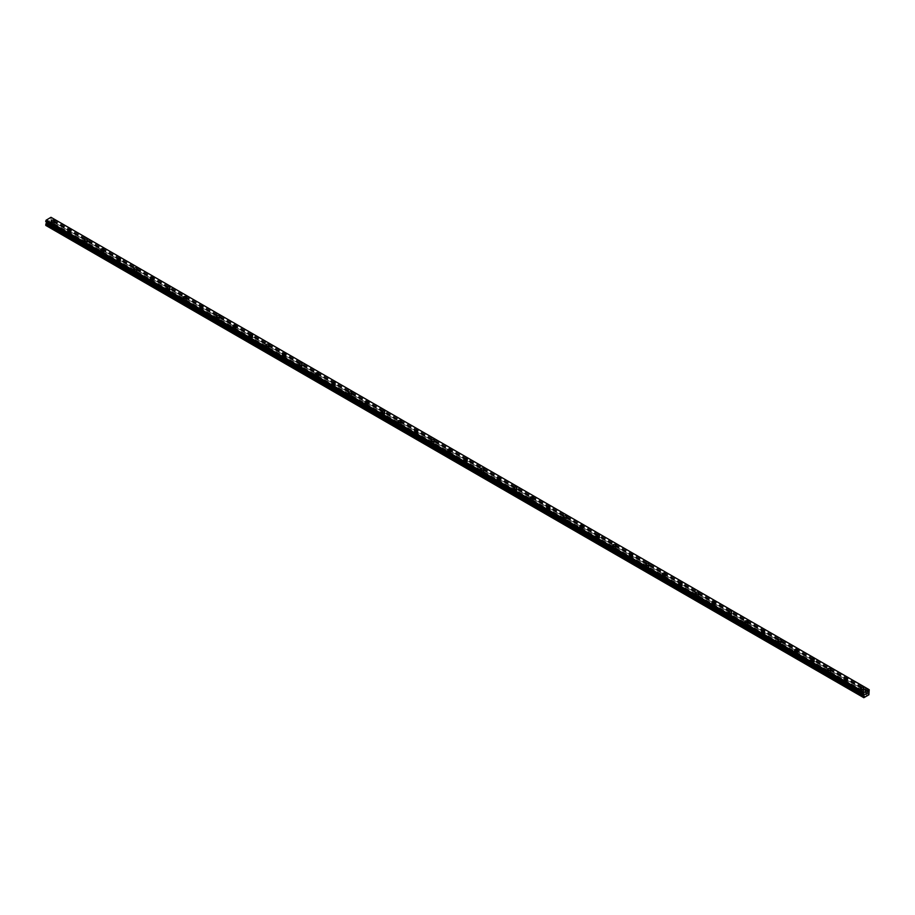 <?xml version="1.0" encoding="UTF-8"?>
<svg xmlns="http://www.w3.org/2000/svg" width="915" height="915" viewBox="0 0 915 915"><rect width="100%" height="100%" fill="white"/><g stroke="black" fill="none" stroke-linecap="round" stroke-linejoin="round"><path stroke-width="0.69" stroke-dasharray="4.58 3.43" d="M52.052 226.828A1.018 0.595 0 0 0 53.493 225.994A1.018 0.595 0 0 0 52.052 226.828M52.052 223.603A1.018 0.595 0 0 0 53.493 222.768A1.018 0.595 0 0 0 52.052 223.603M54.374 221.041L54.374 221.041A1.601 0.926 180 0 1 53.39 221.899A1.601 0.926 180 0 1 51.64 221.693A1.601 0.926 180 0 1 51.16 221.041L51.16 221.041M68.568 236.356A1.018 0.595 0 0 0 70.009 235.521A1.018 0.595 0 0 0 68.568 236.356M68.568 233.142A1.018 0.595 0 0 0 70.009 232.307A1.018 0.595 0 0 0 68.568 233.142M70.901 230.58L70.901 230.58A1.601 0.926 180 0 1 69.906 231.438A1.601 0.926 180 0 1 68.156 231.232A1.601 0.926 180 0 1 67.687 230.58L67.687 230.58M85.084 245.895A1.018 0.595 0 0 0 86.536 245.06A1.018 0.595 0 0 0 85.084 245.895M85.084 242.681A1.018 0.595 0 0 0 86.536 241.846A1.018 0.595 0 0 0 85.084 242.681M87.417 240.119L87.417 240.119A1.601 0.926 180 0 1 86.422 240.977A1.601 0.926 180 0 1 84.672 240.771A1.601 0.926 180 0 1 84.203 240.119L84.203 240.119M101.611 255.434A1.018 0.595 0 0 0 103.052 254.599A1.018 0.595 0 0 0 101.611 255.434M101.611 252.22A1.018 0.595 0 0 0 103.052 251.385A1.018 0.595 0 0 0 101.611 252.22M103.933 249.658L103.933 249.658A1.601 0.926 180 0 1 102.949 250.516A1.601 0.926 180 0 1 101.199 250.31A1.601 0.926 180 0 1 100.719 249.658L100.719 249.658M118.127 264.973A1.018 0.595 0 0 0 119.568 264.138A1.018 0.595 0 0 0 118.127 264.973M118.127 261.759A1.018 0.595 0 0 0 119.568 260.924A1.018 0.595 0 0 0 118.127 261.759M120.46 259.197L120.46 259.185A1.601 0.926 180 0 1 119.465 260.054A1.601 0.926 180 0 1 117.715 259.849A1.601 0.926 180 0 1 117.246 259.197L117.246 259.185M134.642 274.511A1.018 0.595 0 0 0 136.095 273.677A1.018 0.595 0 0 0 134.642 274.511M134.642 271.286A1.018 0.595 0 0 0 136.095 270.451A1.018 0.595 0 0 0 134.642 271.286M136.976 268.736L136.976 268.724A1.601 0.926 180 0 1 135.98 269.582A1.601 0.926 180 0 1 134.231 269.387A1.601 0.926 180 0 1 133.762 268.736L133.762 268.724M151.169 284.05A1.018 0.595 0 0 0 152.611 283.215A1.018 0.595 0 0 0 151.169 284.05M151.169 280.825A1.018 0.595 0 0 0 152.611 279.99A1.018 0.595 0 0 0 151.169 280.825M153.491 278.263L153.491 278.263A1.601 0.926 180 0 1 152.508 279.121A1.601 0.926 180 0 1 150.758 278.926A1.601 0.926 180 0 1 150.277 278.263L150.277 278.263M167.685 293.589A1.018 0.595 0 0 0 169.126 292.754A1.018 0.595 0 0 0 167.685 293.589M167.685 290.364A1.018 0.595 0 0 0 169.126 289.529A1.018 0.595 0 0 0 167.685 290.364M170.018 287.802L170.018 287.802A1.601 0.926 180 0 1 169.023 288.66A1.601 0.926 180 0 1 167.273 288.465A1.601 0.926 180 0 1 166.805 287.802L166.805 287.802M184.201 303.128A1.018 0.595 0 0 0 185.654 302.293A1.018 0.595 0 0 0 184.201 303.128M184.201 299.903A1.018 0.595 0 0 0 185.654 299.068A1.018 0.595 0 0 0 184.201 299.903M186.534 297.341L186.534 297.341A1.601 0.926 180 0 1 185.539 298.199A1.601 0.926 180 0 1 183.789 298.004A1.601 0.926 180 0 1 183.32 297.341L183.32 297.341M200.728 312.656A1.018 0.595 0 0 0 202.169 311.821A1.018 0.595 0 0 0 200.728 312.656M200.728 309.442A1.018 0.595 0 0 0 202.169 308.607A1.018 0.595 0 0 0 200.728 309.442M203.05 306.88L203.05 306.88A1.601 0.926 180 0 1 202.066 307.737A1.601 0.926 180 0 1 200.316 307.531A1.601 0.926 180 0 1 199.836 306.88L199.836 306.88M217.244 322.194A1.018 0.595 0 0 0 218.685 321.359A1.018 0.595 0 0 0 217.244 322.194M217.244 318.98A1.018 0.595 0 0 0 218.685 318.146A1.018 0.595 0 0 0 217.244 318.98M219.577 316.418L219.577 316.418A1.601 0.926 180 0 1 218.582 317.276A1.601 0.926 180 0 1 216.832 317.07A1.601 0.926 180 0 1 216.363 316.418L216.363 316.418M233.76 331.733A1.018 0.595 0 0 0 235.212 330.898A1.018 0.595 0 0 0 233.76 331.733M233.76 328.519A1.018 0.595 0 0 0 235.212 327.684A1.018 0.595 0 0 0 233.76 328.519M236.093 325.957L236.093 325.957A1.601 0.926 180 0 1 235.098 326.815A1.601 0.926 180 0 1 233.348 326.609A1.601 0.926 180 0 1 232.879 325.957L232.879 325.957M250.287 341.272A1.018 0.595 0 0 0 251.728 340.437A1.018 0.595 0 0 0 250.287 341.272M250.287 338.058A1.018 0.595 0 0 0 251.728 337.223A1.018 0.595 0 0 0 250.287 338.058M252.609 335.485L252.609 335.496A1.601 0.926 180 0 1 251.625 336.354A1.601 0.926 180 0 1 249.875 336.148A1.601 0.926 180 0 1 249.395 335.496L249.395 335.485M266.803 350.811A1.018 0.595 0 0 0 268.244 349.976A1.018 0.595 0 0 0 266.803 350.811M266.803 347.586A1.018 0.595 0 0 0 268.244 346.762A1.018 0.595 0 0 0 266.803 347.586M269.136 345.035L269.136 345.024A1.601 0.926 180 0 1 268.141 345.881A1.601 0.926 180 0 1 266.391 345.687A1.601 0.926 180 0 1 265.922 345.035L265.922 345.024M283.318 360.35A1.018 0.595 0 0 0 284.771 359.515A1.018 0.595 0 0 0 283.318 360.35M283.318 357.125A1.018 0.595 0 0 0 284.771 356.29A1.018 0.595 0 0 0 283.318 357.125M285.652 354.562L285.652 354.562A1.601 0.926 180 0 1 284.656 355.42A1.601 0.926 180 0 1 282.907 355.226A1.601 0.926 180 0 1 282.438 354.562L282.438 354.562M299.846 369.889A1.018 0.595 0 0 0 301.287 369.054A1.018 0.595 0 0 0 299.846 369.889M299.846 366.663A1.018 0.595 0 0 0 301.287 365.828A1.018 0.595 0 0 0 299.846 366.663M302.167 364.101L302.167 364.101A1.601 0.926 180 0 1 301.184 364.959A1.601 0.926 180 0 1 299.434 364.765A1.601 0.926 180 0 1 298.953 364.101L298.953 364.101M316.361 379.428A1.018 0.595 0 0 0 317.802 378.593A1.018 0.595 0 0 0 316.361 379.428M316.361 376.202A1.018 0.595 0 0 0 317.802 375.367A1.018 0.595 0 0 0 316.361 376.202M318.695 373.64L318.695 373.64A1.601 0.926 180 0 1 317.699 374.498A1.601 0.926 180 0 1 315.95 374.304A1.601 0.926 180 0 1 315.481 373.64L315.481 373.64M332.877 388.955A1.018 0.595 0 0 0 334.33 388.132A1.018 0.595 0 0 0 332.877 388.955M332.877 385.741A1.018 0.595 0 0 0 334.33 384.906A1.018 0.595 0 0 0 332.877 385.741M335.21 383.179L335.21 383.179A1.601 0.926 180 0 1 334.215 384.037A1.601 0.926 180 0 1 332.465 383.831A1.601 0.926 180 0 1 331.996 383.179L331.996 383.179M349.404 398.494A1.018 0.595 0 0 0 350.845 397.659A1.018 0.595 0 0 0 349.404 398.494M349.404 395.28A1.018 0.595 0 0 0 350.845 394.445A1.018 0.595 0 0 0 349.404 395.28M351.726 392.718L351.726 392.718A1.601 0.926 180 0 1 350.742 393.576A1.601 0.926 180 0 1 348.992 393.37A1.601 0.926 180 0 1 348.512 392.718L348.512 392.718M365.92 408.033A1.018 0.595 0 0 0 367.361 407.198A1.018 0.595 0 0 0 365.92 408.033M365.92 404.819A1.018 0.595 0 0 0 367.361 403.984A1.018 0.595 0 0 0 365.92 404.819M368.253 402.257L368.253 402.257A1.601 0.926 180 0 1 367.258 403.115A1.601 0.926 180 0 1 365.508 402.909A1.601 0.926 180 0 1 365.039 402.257L365.039 402.257M382.436 417.572A1.018 0.595 0 0 0 383.888 416.737A1.018 0.595 0 0 0 382.436 417.572M382.436 414.358A1.018 0.595 0 0 0 383.888 413.523A1.018 0.595 0 0 0 382.436 414.358M384.769 411.796L384.769 411.796A1.601 0.926 180 0 1 383.774 412.654A1.601 0.926 180 0 1 382.024 412.448A1.601 0.926 180 0 1 381.555 411.796L381.555 411.796M398.963 427.111A1.018 0.595 0 0 0 400.404 426.276A1.018 0.595 0 0 0 398.963 427.111M398.963 423.897A1.018 0.595 0 0 0 400.404 423.062A1.018 0.595 0 0 0 398.963 423.897M401.285 421.323L401.285 421.335A1.601 0.926 180 0 1 400.301 422.192A1.601 0.926 180 0 1 398.551 421.987A1.601 0.926 180 0 1 398.071 421.335L398.071 421.323M415.479 436.649A1.018 0.595 0 0 0 416.92 435.815A1.018 0.595 0 0 0 415.479 436.649M415.479 433.424A1.018 0.595 0 0 0 416.92 432.589A1.018 0.595 0 0 0 415.479 433.424M417.812 430.862L417.812 430.862A1.601 0.926 180 0 1 416.817 431.72A1.601 0.926 180 0 1 415.067 431.525A1.601 0.926 180 0 1 414.598 430.862L414.598 430.862M431.994 446.188A1.018 0.595 0 0 0 433.447 445.353A1.018 0.595 0 0 0 431.994 446.188M431.994 442.963A1.018 0.595 0 0 0 433.447 442.128A1.018 0.595 0 0 0 431.994 442.963M434.328 440.401L434.328 440.401A1.601 0.926 180 0 1 433.333 441.259A1.601 0.926 180 0 1 431.583 441.064A1.601 0.926 180 0 1 431.114 440.401L431.114 440.401M448.522 455.727A1.018 0.595 0 0 0 449.963 454.892A1.018 0.595 0 0 0 448.522 455.727M448.522 452.502A1.018 0.595 0 0 0 449.963 451.667A1.018 0.595 0 0 0 448.522 452.502M450.843 449.94L450.843 449.94A1.601 0.926 180 0 1 449.86 450.798A1.601 0.926 180 0 1 448.11 450.603A1.601 0.926 180 0 1 447.629 449.94L447.629 449.94M465.037 465.266A1.018 0.595 0 0 0 466.478 464.431A1.018 0.595 0 0 0 465.037 465.266M465.037 462.041A1.018 0.595 0 0 0 466.478 461.206A1.018 0.595 0 0 0 465.037 462.041M467.371 459.479L467.371 459.479A1.601 0.926 180 0 1 466.375 460.337A1.601 0.926 180 0 1 464.626 460.131A1.601 0.926 180 0 1 464.157 459.479L464.157 459.479M481.553 474.794A1.018 0.595 0 0 0 483.006 473.959A1.018 0.595 0 0 0 481.553 474.794M481.553 471.58A1.018 0.595 0 0 0 483.006 470.745A1.018 0.595 0 0 0 481.553 471.58M483.886 469.018L483.886 469.018A1.601 0.926 180 0 1 482.891 469.875A1.601 0.926 180 0 1 481.141 469.67A1.601 0.926 180 0 1 480.672 469.018L480.672 469.018M498.08 484.332A1.018 0.595 0 0 0 499.521 483.497A1.018 0.595 0 0 0 498.08 484.332M498.08 481.118A1.018 0.595 0 0 0 499.521 480.284A1.018 0.595 0 0 0 498.08 481.118M500.402 478.556L500.402 478.556A1.601 0.926 180 0 1 499.418 479.414A1.601 0.926 180 0 1 497.669 479.208A1.601 0.926 180 0 1 497.188 478.556L497.188 478.556M514.596 493.871A1.018 0.595 0 0 0 516.037 493.036A1.018 0.595 0 0 0 514.596 493.871M514.596 490.657A1.018 0.595 0 0 0 516.037 489.822A1.018 0.595 0 0 0 514.596 490.657M516.929 488.095L516.929 488.095A1.601 0.926 180 0 1 515.934 488.953A1.601 0.926 180 0 1 514.184 488.747A1.601 0.926 180 0 1 513.715 488.095L513.715 488.095M531.112 503.41A1.018 0.595 0 0 0 532.564 502.575A1.018 0.595 0 0 0 531.112 503.41M531.112 500.196A1.018 0.595 0 0 0 532.564 499.361A1.018 0.595 0 0 0 531.112 500.196M533.445 497.634L533.445 497.623A1.601 0.926 180 0 1 532.45 498.492A1.601 0.926 180 0 1 530.7 498.286A1.601 0.926 180 0 1 530.231 497.634L530.231 497.623M547.639 512.949A1.018 0.595 0 0 0 549.08 512.114A1.018 0.595 0 0 0 547.639 512.949M547.639 509.724A1.018 0.595 0 0 0 549.08 508.889A1.018 0.595 0 0 0 547.639 509.724M549.961 507.162L549.961 507.173A1.601 0.926 180 0 1 548.977 508.019A1.601 0.926 180 0 1 547.227 507.825A1.601 0.926 180 0 1 546.747 507.173L546.747 507.162M564.155 522.488A1.018 0.595 0 0 0 565.596 521.653A1.018 0.595 0 0 0 564.155 522.488M564.155 519.263A1.018 0.595 0 0 0 565.596 518.428A1.018 0.595 0 0 0 564.155 519.263M566.488 516.701L566.488 516.701A1.601 0.926 180 0 1 565.493 517.558A1.601 0.926 180 0 1 563.743 517.364A1.601 0.926 180 0 1 563.274 516.701L563.274 516.701M580.67 532.027A1.018 0.595 0 0 0 582.123 531.192A1.018 0.595 0 0 0 580.67 532.027M580.67 528.801A1.018 0.595 0 0 0 582.123 527.966A1.018 0.595 0 0 0 580.67 528.801M583.004 526.239L583.004 526.239A1.601 0.926 180 0 1 582.009 527.097A1.601 0.926 180 0 1 580.259 526.903A1.601 0.926 180 0 1 579.79 526.239L579.79 526.239M597.198 541.566A1.018 0.595 0 0 0 598.639 540.731A1.018 0.595 0 0 0 597.198 541.566M597.198 538.34A1.018 0.595 0 0 0 598.639 537.505A1.018 0.595 0 0 0 597.198 538.34M599.519 535.778L599.519 535.778A1.601 0.926 180 0 1 598.536 536.636A1.601 0.926 180 0 1 596.786 536.43A1.601 0.926 180 0 1 596.306 535.778L596.306 535.778M613.713 551.093A1.018 0.595 0 0 0 615.155 550.258A1.018 0.595 0 0 0 613.713 551.093M613.713 547.879A1.018 0.595 0 0 0 615.155 547.044A1.018 0.595 0 0 0 613.713 547.879M616.047 545.317L616.047 545.317A1.601 0.926 180 0 1 615.052 546.175A1.601 0.926 180 0 1 613.302 545.969A1.601 0.926 180 0 1 612.833 545.317L612.833 545.317M630.229 560.632A1.018 0.595 0 0 0 631.682 559.797A1.018 0.595 0 0 0 630.229 560.632M630.229 557.418A1.018 0.595 0 0 0 631.682 556.583A1.018 0.595 0 0 0 630.229 557.418M632.562 554.856L632.562 554.856A1.601 0.926 180 0 1 631.567 555.714A1.601 0.926 180 0 1 629.817 555.508A1.601 0.926 180 0 1 629.348 554.856L629.348 554.856M646.756 570.171A1.018 0.595 0 0 0 648.197 569.336A1.018 0.595 0 0 0 646.756 570.171M646.756 566.957A1.018 0.595 0 0 0 648.197 566.122A1.018 0.595 0 0 0 646.756 566.957M649.078 564.395L649.078 564.395A1.601 0.926 180 0 1 648.095 565.253A1.601 0.926 180 0 1 646.345 565.047A1.601 0.926 180 0 1 645.864 564.395L645.864 564.395M663.272 579.71A1.018 0.595 0 0 0 664.713 578.875A1.018 0.595 0 0 0 663.272 579.71M663.272 576.496A1.018 0.595 0 0 0 664.713 575.661A1.018 0.595 0 0 0 663.272 576.496M665.605 573.934L665.605 573.922A1.601 0.926 180 0 1 664.61 574.792A1.601 0.926 180 0 1 662.86 574.586A1.601 0.926 180 0 1 662.391 573.934L662.391 573.922M679.788 589.249A1.018 0.595 0 0 0 681.24 588.414A1.018 0.595 0 0 0 679.788 589.249M679.788 586.023A1.018 0.595 0 0 0 681.24 585.188A1.018 0.595 0 0 0 679.788 586.023M682.121 583.473L682.121 583.461A1.601 0.926 180 0 1 681.126 584.319A1.601 0.926 180 0 1 679.376 584.125A1.601 0.926 180 0 1 678.907 583.473L678.907 583.461M696.315 598.787A1.018 0.595 0 0 0 697.756 597.952A1.018 0.595 0 0 0 696.315 598.787M696.315 595.562A1.018 0.595 0 0 0 697.756 594.727A1.018 0.595 0 0 0 696.315 595.562M698.637 593L698.637 593A1.601 0.926 180 0 1 697.653 593.858A1.601 0.926 180 0 1 695.903 593.663A1.601 0.926 180 0 1 695.423 593L695.423 593M712.831 608.326A1.018 0.595 0 0 0 714.272 607.491A1.018 0.595 0 0 0 712.831 608.326M712.831 605.101A1.018 0.595 0 0 0 714.272 604.266A1.018 0.595 0 0 0 712.831 605.101M715.164 602.539L715.164 602.539A1.601 0.926 180 0 1 714.169 603.397A1.601 0.926 180 0 1 712.419 603.202A1.601 0.926 180 0 1 711.95 602.539L711.95 602.539M729.346 617.865A1.018 0.595 0 0 0 730.799 617.03A1.018 0.595 0 0 0 729.346 617.865M729.346 614.64A1.018 0.595 0 0 0 730.799 613.805A1.018 0.595 0 0 0 729.346 614.64M731.68 612.078L731.68 612.078A1.601 0.926 180 0 1 730.685 612.936A1.601 0.926 180 0 1 728.935 612.73A1.601 0.926 180 0 1 728.466 612.078L728.466 612.078M745.874 627.393A1.018 0.595 0 0 0 747.315 626.558A1.018 0.595 0 0 0 745.874 627.393M745.874 624.179A1.018 0.595 0 0 0 747.315 623.344A1.018 0.595 0 0 0 745.874 624.179M748.196 621.617L748.196 621.617A1.601 0.926 180 0 1 747.212 622.475A1.601 0.926 180 0 1 745.462 622.269A1.601 0.926 180 0 1 744.982 621.617L744.982 621.617M762.389 636.932A1.018 0.595 0 0 0 763.831 636.097A1.018 0.595 0 0 0 762.389 636.932M762.389 633.718A1.018 0.595 0 0 0 763.831 632.883A1.018 0.595 0 0 0 762.389 633.718M764.723 631.156L764.723 631.156A1.601 0.926 180 0 1 763.728 632.013A1.601 0.926 180 0 1 761.978 631.808A1.601 0.926 180 0 1 761.509 631.156L761.509 631.156M778.905 646.47A1.018 0.595 0 0 0 780.358 645.635A1.018 0.595 0 0 0 778.905 646.47M778.905 643.256A1.018 0.595 0 0 0 780.358 642.421A1.018 0.595 0 0 0 778.905 643.256M781.238 640.694L781.238 640.694A1.601 0.926 180 0 1 780.243 641.552A1.601 0.926 180 0 1 778.493 641.346A1.601 0.926 180 0 1 778.024 640.694L778.024 640.694M795.432 656.009A1.018 0.595 0 0 0 796.874 655.174A1.018 0.595 0 0 0 795.432 656.009M795.432 652.795A1.018 0.595 0 0 0 796.874 651.96A1.018 0.595 0 0 0 795.432 652.795M797.754 650.233L797.754 650.222A1.601 0.926 180 0 1 796.771 651.091A1.601 0.926 180 0 1 795.021 650.885A1.601 0.926 180 0 1 794.54 650.233L794.54 650.222M811.948 665.548A1.018 0.595 0 0 0 813.389 664.713A1.018 0.595 0 0 0 811.948 665.548M811.948 662.323A1.018 0.595 0 0 0 813.389 661.488A1.018 0.595 0 0 0 811.948 662.323M814.281 659.772L814.281 659.761A1.601 0.926 180 0 1 813.286 660.619A1.601 0.926 180 0 1 811.536 660.424A1.601 0.926 180 0 1 811.067 659.772L811.067 659.761M828.464 675.087A1.018 0.595 0 0 0 829.916 674.252A1.018 0.595 0 0 0 828.464 675.087M828.464 671.862A1.018 0.595 0 0 0 829.916 671.027A1.018 0.595 0 0 0 828.464 671.862M830.797 669.3L830.797 669.3A1.601 0.926 180 0 1 829.802 670.157A1.601 0.926 180 0 1 828.052 669.963A1.601 0.926 180 0 1 827.583 669.3L827.583 669.3M844.991 684.626A1.018 0.595 0 0 0 846.432 683.791A1.018 0.595 0 0 0 844.991 684.626M844.991 681.4A1.018 0.595 0 0 0 846.432 680.566A1.018 0.595 0 0 0 844.991 681.4M847.313 678.838L847.313 678.838A1.601 0.926 180 0 1 846.329 679.696A1.601 0.926 180 0 1 844.579 679.502A1.601 0.926 180 0 1 844.099 678.838L844.099 678.838M861.507 694.165A1.018 0.595 0 0 0 862.948 693.33A1.018 0.595 0 0 0 861.507 694.165M861.507 690.939A1.018 0.595 0 0 0 862.948 690.104A1.018 0.595 0 0 0 861.507 690.939M863.84 688.377L863.84 688.377A1.601 0.926 180 0 1 862.845 689.235A1.601 0.926 180 0 1 861.095 689.041A1.601 0.926 180 0 1 860.626 688.377L860.626 688.377M861.095 691.18A1.601 0.926 0 0 0 862.845 691.385A1.601 0.926 0 0 0 863.84 690.528A1.601 0.926 0 0 0 863.36 689.864A1.601 0.926 0 0 0 861.61 689.67A1.601 0.926 0 0 0 860.626 690.528A1.601 0.926 0 0 0 861.095 691.18M861.095 689.247A1.601 0.926 0 0 0 862.845 689.452A1.601 0.926 0 0 0 863.84 688.595A1.601 0.926 0 0 0 863.36 687.943A1.601 0.926 0 0 0 861.61 687.737A1.601 0.926 0 0 0 860.626 688.595A1.601 0.926 0 0 0 861.095 689.247M844.579 681.641A1.601 0.926 0 0 0 846.329 681.847A1.601 0.926 0 0 0 847.313 680.989A1.601 0.926 0 0 0 846.844 680.325A1.601 0.926 0 0 0 845.094 680.131A1.601 0.926 0 0 0 844.099 680.989A1.601 0.926 0 0 0 844.579 681.641M844.579 679.708A1.601 0.926 0 0 0 846.329 679.914A1.601 0.926 0 0 0 847.313 679.056A1.601 0.926 0 0 0 846.844 678.404A1.601 0.926 0 0 0 845.094 678.198A1.601 0.926 0 0 0 844.099 679.056A1.601 0.926 0 0 0 844.579 679.708M828.052 672.102A1.601 0.926 0 0 0 829.802 672.308A1.601 0.926 0 0 0 830.797 671.45A1.601 0.926 0 0 0 830.328 670.798A1.601 0.926 0 0 0 828.578 670.592A1.601 0.926 0 0 0 827.583 671.45A1.601 0.926 0 0 0 828.052 672.102M828.052 670.18A1.601 0.926 0 0 0 829.802 670.375A1.601 0.926 0 0 0 830.797 669.517A1.601 0.926 0 0 0 830.328 668.865A1.601 0.926 0 0 0 828.578 668.659A1.601 0.926 0 0 0 827.583 669.517A1.601 0.926 0 0 0 828.052 670.18M811.536 662.563A1.601 0.926 0 0 0 813.286 662.769A1.601 0.926 0 0 0 814.281 661.911A1.601 0.926 0 0 0 813.801 661.259A1.601 0.926 0 0 0 812.051 661.053A1.601 0.926 0 0 0 811.067 661.911A1.601 0.926 0 0 0 811.536 662.563M811.536 660.641A1.601 0.926 0 0 0 813.286 660.836A1.601 0.926 0 0 0 814.281 659.978A1.601 0.926 0 0 0 813.801 659.326A1.601 0.926 0 0 0 812.051 659.12A1.601 0.926 0 0 0 811.067 659.978A1.601 0.926 0 0 0 811.536 660.641M795.021 653.024A1.601 0.926 0 0 0 796.771 653.23A1.601 0.926 0 0 0 797.754 652.372A1.601 0.926 0 0 0 797.285 651.72A1.601 0.926 0 0 0 795.535 651.514A1.601 0.926 0 0 0 794.54 652.372A1.601 0.926 0 0 0 795.021 653.024M795.021 651.103A1.601 0.926 0 0 0 796.771 651.297A1.601 0.926 0 0 0 797.754 650.439A1.601 0.926 0 0 0 797.285 649.787A1.601 0.926 0 0 0 795.535 649.593A1.601 0.926 0 0 0 794.54 650.439A1.601 0.926 0 0 0 795.021 651.103M778.493 643.497A1.601 0.926 0 0 0 780.243 643.691A1.601 0.926 0 0 0 781.238 642.833A1.601 0.926 0 0 0 780.769 642.181A1.601 0.926 0 0 0 779.02 641.975A1.601 0.926 0 0 0 778.024 642.833A1.601 0.926 0 0 0 778.493 643.497M778.493 641.564A1.601 0.926 0 0 0 780.243 641.758A1.601 0.926 0 0 0 781.238 640.912A1.601 0.926 0 0 0 780.769 640.248A1.601 0.926 0 0 0 779.02 640.054A1.601 0.926 0 0 0 778.024 640.912A1.601 0.926 0 0 0 778.493 641.564M761.978 633.958A1.601 0.926 0 0 0 763.728 634.152A1.601 0.926 0 0 0 764.723 633.294A1.601 0.926 0 0 0 764.242 632.642A1.601 0.926 0 0 0 762.492 632.437A1.601 0.926 0 0 0 761.509 633.294A1.601 0.926 0 0 0 761.978 633.958M761.978 632.025A1.601 0.926 0 0 0 763.728 632.231A1.601 0.926 0 0 0 764.723 631.373A1.601 0.926 0 0 0 764.242 630.71A1.601 0.926 0 0 0 762.492 630.515A1.601 0.926 0 0 0 761.509 631.373A1.601 0.926 0 0 0 761.978 632.025M745.462 624.419A1.601 0.926 0 0 0 747.212 624.613A1.601 0.926 0 0 0 748.196 623.755A1.601 0.926 0 0 0 747.727 623.104A1.601 0.926 0 0 0 745.977 622.909A1.601 0.926 0 0 0 744.982 623.755A1.601 0.926 0 0 0 745.462 624.419M745.462 622.486A1.601 0.926 0 0 0 747.212 622.692A1.601 0.926 0 0 0 748.196 621.834A1.601 0.926 0 0 0 747.727 621.171A1.601 0.926 0 0 0 745.977 620.976A1.601 0.926 0 0 0 744.982 621.834A1.601 0.926 0 0 0 745.462 622.486M728.935 614.88A1.601 0.926 0 0 0 730.685 615.074A1.601 0.926 0 0 0 731.68 614.228A1.601 0.926 0 0 0 731.211 613.565A1.601 0.926 0 0 0 729.461 613.37A1.601 0.926 0 0 0 728.466 614.228A1.601 0.926 0 0 0 728.935 614.88M728.935 612.947A1.601 0.926 0 0 0 730.685 613.153A1.601 0.926 0 0 0 731.68 612.295A1.601 0.926 0 0 0 731.211 611.643A1.601 0.926 0 0 0 729.461 611.437A1.601 0.926 0 0 0 728.466 612.295A1.601 0.926 0 0 0 728.935 612.947M712.419 605.341A1.601 0.926 0 0 0 714.169 605.547A1.601 0.926 0 0 0 715.164 604.689A1.601 0.926 0 0 0 714.684 604.026A1.601 0.926 0 0 0 712.934 603.831A1.601 0.926 0 0 0 711.95 604.689A1.601 0.926 0 0 0 712.419 605.341M712.419 603.408A1.601 0.926 0 0 0 714.169 603.614A1.601 0.926 0 0 0 715.164 602.756A1.601 0.926 0 0 0 714.684 602.104A1.601 0.926 0 0 0 712.934 601.898A1.601 0.926 0 0 0 711.95 602.756A1.601 0.926 0 0 0 712.419 603.408M695.903 595.802A1.601 0.926 0 0 0 697.653 596.008A1.601 0.926 0 0 0 698.637 595.15A1.601 0.926 0 0 0 698.168 594.487A1.601 0.926 0 0 0 696.418 594.293A1.601 0.926 0 0 0 695.423 595.15A1.601 0.926 0 0 0 695.903 595.802M695.903 593.881A1.601 0.926 0 0 0 697.653 594.075A1.601 0.926 0 0 0 698.637 593.217A1.601 0.926 0 0 0 698.168 592.565A1.601 0.926 0 0 0 696.418 592.36A1.601 0.926 0 0 0 695.423 593.217A1.601 0.926 0 0 0 695.903 593.881M679.376 586.263A1.601 0.926 0 0 0 681.126 586.469A1.601 0.926 0 0 0 682.121 585.611A1.601 0.926 0 0 0 681.652 584.96A1.601 0.926 0 0 0 679.902 584.754A1.601 0.926 0 0 0 678.907 585.611A1.601 0.926 0 0 0 679.376 586.263M679.376 584.342A1.601 0.926 0 0 0 681.126 584.536A1.601 0.926 0 0 0 682.121 583.678A1.601 0.926 0 0 0 681.652 583.027A1.601 0.926 0 0 0 679.902 582.821A1.601 0.926 0 0 0 678.907 583.678A1.601 0.926 0 0 0 679.376 584.342M662.86 576.725A1.601 0.926 0 0 0 664.61 576.93A1.601 0.926 0 0 0 665.605 576.073A1.601 0.926 0 0 0 665.125 575.421A1.601 0.926 0 0 0 663.375 575.215A1.601 0.926 0 0 0 662.391 576.073A1.601 0.926 0 0 0 662.86 576.725M662.86 574.803A1.601 0.926 0 0 0 664.61 574.997A1.601 0.926 0 0 0 665.605 574.14A1.601 0.926 0 0 0 665.125 573.488A1.601 0.926 0 0 0 663.375 573.293A1.601 0.926 0 0 0 662.391 574.14A1.601 0.926 0 0 0 662.86 574.803M646.345 567.197A1.601 0.926 0 0 0 648.095 567.391A1.601 0.926 0 0 0 649.078 566.534A1.601 0.926 0 0 0 648.609 565.882A1.601 0.926 0 0 0 646.859 565.676A1.601 0.926 0 0 0 645.864 566.534A1.601 0.926 0 0 0 646.345 567.197M646.345 565.264A1.601 0.926 0 0 0 648.095 565.459A1.601 0.926 0 0 0 649.078 564.612A1.601 0.926 0 0 0 648.609 563.949A1.601 0.926 0 0 0 646.859 563.754A1.601 0.926 0 0 0 645.864 564.612A1.601 0.926 0 0 0 646.345 565.264M629.817 557.658A1.601 0.926 0 0 0 631.567 557.853A1.601 0.926 0 0 0 632.562 556.995A1.601 0.926 0 0 0 632.093 556.343A1.601 0.926 0 0 0 630.344 556.137A1.601 0.926 0 0 0 629.348 556.995A1.601 0.926 0 0 0 629.817 557.658M629.817 555.725A1.601 0.926 0 0 0 631.567 555.931A1.601 0.926 0 0 0 632.562 555.073A1.601 0.926 0 0 0 632.093 554.41A1.601 0.926 0 0 0 630.344 554.216A1.601 0.926 0 0 0 629.348 555.073A1.601 0.926 0 0 0 629.817 555.725M613.302 548.119A1.601 0.926 0 0 0 615.052 548.314A1.601 0.926 0 0 0 616.047 547.456A1.601 0.926 0 0 0 615.566 546.804A1.601 0.926 0 0 0 613.816 546.61A1.601 0.926 0 0 0 612.833 547.456A1.601 0.926 0 0 0 613.302 548.119M613.302 546.186A1.601 0.926 0 0 0 615.052 546.392A1.601 0.926 0 0 0 616.047 545.534A1.601 0.926 0 0 0 615.566 544.871A1.601 0.926 0 0 0 613.816 544.677A1.601 0.926 0 0 0 612.833 545.534A1.601 0.926 0 0 0 613.302 546.186M596.786 538.58A1.601 0.926 0 0 0 598.536 538.775A1.601 0.926 0 0 0 599.519 537.928A1.601 0.926 0 0 0 599.051 537.265A1.601 0.926 0 0 0 597.301 537.071A1.601 0.926 0 0 0 596.306 537.928A1.601 0.926 0 0 0 596.786 538.58M596.786 536.648A1.601 0.926 0 0 0 598.536 536.853A1.601 0.926 0 0 0 599.519 535.996A1.601 0.926 0 0 0 599.051 535.344A1.601 0.926 0 0 0 597.301 535.138A1.601 0.926 0 0 0 596.306 535.996A1.601 0.926 0 0 0 596.786 536.648M580.259 529.042A1.601 0.926 0 0 0 582.009 529.247A1.601 0.926 0 0 0 583.004 528.39A1.601 0.926 0 0 0 582.535 527.726A1.601 0.926 0 0 0 580.785 527.532A1.601 0.926 0 0 0 579.79 528.39A1.601 0.926 0 0 0 580.259 529.042M580.259 527.109A1.601 0.926 0 0 0 582.009 527.315A1.601 0.926 0 0 0 583.004 526.457A1.601 0.926 0 0 0 582.535 525.805A1.601 0.926 0 0 0 580.785 525.599A1.601 0.926 0 0 0 579.79 526.457A1.601 0.926 0 0 0 580.259 527.109M563.743 519.503A1.601 0.926 0 0 0 565.493 519.709A1.601 0.926 0 0 0 566.488 518.851A1.601 0.926 0 0 0 566.008 518.187A1.601 0.926 0 0 0 564.258 517.993A1.601 0.926 0 0 0 563.274 518.851A1.601 0.926 0 0 0 563.743 519.503M563.743 517.57A1.601 0.926 0 0 0 565.493 517.776A1.601 0.926 0 0 0 566.488 516.918A1.601 0.926 0 0 0 566.008 516.266A1.601 0.926 0 0 0 564.258 516.06A1.601 0.926 0 0 0 563.274 516.918A1.601 0.926 0 0 0 563.743 517.57M547.227 509.964A1.601 0.926 0 0 0 548.977 510.17A1.601 0.926 0 0 0 549.961 509.312A1.601 0.926 0 0 0 549.492 508.66A1.601 0.926 0 0 0 547.742 508.454A1.601 0.926 0 0 0 546.747 509.312A1.601 0.926 0 0 0 547.227 509.964M547.227 508.042A1.601 0.926 0 0 0 548.977 508.237A1.601 0.926 0 0 0 549.961 507.379A1.601 0.926 0 0 0 549.492 506.727A1.601 0.926 0 0 0 547.742 506.521A1.601 0.926 0 0 0 546.747 507.379A1.601 0.926 0 0 0 547.227 508.042M530.7 500.425A1.601 0.926 0 0 0 532.45 500.631A1.601 0.926 0 0 0 533.445 499.773A1.601 0.926 0 0 0 532.976 499.121A1.601 0.926 0 0 0 531.226 498.915A1.601 0.926 0 0 0 530.231 499.773A1.601 0.926 0 0 0 530.7 500.425M530.7 498.503A1.601 0.926 0 0 0 532.45 498.698A1.601 0.926 0 0 0 533.445 497.84A1.601 0.926 0 0 0 532.976 497.188A1.601 0.926 0 0 0 531.226 496.982A1.601 0.926 0 0 0 530.231 497.84A1.601 0.926 0 0 0 530.7 498.503M514.184 490.886A1.601 0.926 0 0 0 515.934 491.092A1.601 0.926 0 0 0 516.929 490.234A1.601 0.926 0 0 0 516.449 489.582A1.601 0.926 0 0 0 514.699 489.376A1.601 0.926 0 0 0 513.715 490.234A1.601 0.926 0 0 0 514.184 490.886M514.184 488.965A1.601 0.926 0 0 0 515.934 489.159A1.601 0.926 0 0 0 516.929 488.313A1.601 0.926 0 0 0 516.449 487.649A1.601 0.926 0 0 0 514.699 487.455A1.601 0.926 0 0 0 513.715 488.313A1.601 0.926 0 0 0 514.184 488.965M497.669 481.359A1.601 0.926 0 0 0 499.418 481.553A1.601 0.926 0 0 0 500.402 480.695A1.601 0.926 0 0 0 499.933 480.043A1.601 0.926 0 0 0 498.183 479.837A1.601 0.926 0 0 0 497.188 480.695A1.601 0.926 0 0 0 497.669 481.359M497.669 479.426A1.601 0.926 0 0 0 499.418 479.632A1.601 0.926 0 0 0 500.402 478.774A1.601 0.926 0 0 0 499.933 478.11A1.601 0.926 0 0 0 498.183 477.916A1.601 0.926 0 0 0 497.188 478.774A1.601 0.926 0 0 0 497.669 479.426M481.141 471.82A1.601 0.926 0 0 0 482.891 472.014A1.601 0.926 0 0 0 483.886 471.156A1.601 0.926 0 0 0 483.417 470.504A1.601 0.926 0 0 0 481.667 470.31A1.601 0.926 0 0 0 480.672 471.156A1.601 0.926 0 0 0 481.141 471.82M481.141 469.887A1.601 0.926 0 0 0 482.891 470.093A1.601 0.926 0 0 0 483.886 469.235A1.601 0.926 0 0 0 483.417 468.572A1.601 0.926 0 0 0 481.667 468.377A1.601 0.926 0 0 0 480.672 469.235A1.601 0.926 0 0 0 481.141 469.887M464.626 462.281A1.601 0.926 0 0 0 466.375 462.475A1.601 0.926 0 0 0 467.371 461.629A1.601 0.926 0 0 0 466.89 460.966A1.601 0.926 0 0 0 465.14 460.771A1.601 0.926 0 0 0 464.157 461.629A1.601 0.926 0 0 0 464.626 462.281M464.626 460.348A1.601 0.926 0 0 0 466.375 460.554A1.601 0.926 0 0 0 467.371 459.696A1.601 0.926 0 0 0 466.89 459.044A1.601 0.926 0 0 0 465.14 458.838A1.601 0.926 0 0 0 464.157 459.696A1.601 0.926 0 0 0 464.626 460.348M448.11 452.742A1.601 0.926 0 0 0 449.86 452.948A1.601 0.926 0 0 0 450.843 452.09A1.601 0.926 0 0 0 450.374 451.427A1.601 0.926 0 0 0 448.625 451.232A1.601 0.926 0 0 0 447.629 452.09A1.601 0.926 0 0 0 448.11 452.742M448.11 450.809A1.601 0.926 0 0 0 449.86 451.015A1.601 0.926 0 0 0 450.843 450.157A1.601 0.926 0 0 0 450.374 449.505A1.601 0.926 0 0 0 448.625 449.299A1.601 0.926 0 0 0 447.629 450.157A1.601 0.926 0 0 0 448.11 450.809M431.583 443.203A1.601 0.926 0 0 0 433.333 443.409A1.601 0.926 0 0 0 434.328 442.551A1.601 0.926 0 0 0 433.859 441.888A1.601 0.926 0 0 0 432.109 441.693A1.601 0.926 0 0 0 431.114 442.551A1.601 0.926 0 0 0 431.583 443.203M431.583 441.27A1.601 0.926 0 0 0 433.333 441.476A1.601 0.926 0 0 0 434.328 440.618A1.601 0.926 0 0 0 433.859 439.966A1.601 0.926 0 0 0 432.109 439.76A1.601 0.926 0 0 0 431.114 440.618A1.601 0.926 0 0 0 431.583 441.27M415.067 433.664A1.601 0.926 0 0 0 416.817 433.87A1.601 0.926 0 0 0 417.812 433.012A1.601 0.926 0 0 0 417.332 432.36A1.601 0.926 0 0 0 415.582 432.154A1.601 0.926 0 0 0 414.598 433.012A1.601 0.926 0 0 0 415.067 433.664M415.067 431.743A1.601 0.926 0 0 0 416.817 431.937A1.601 0.926 0 0 0 417.812 431.079A1.601 0.926 0 0 0 417.332 430.427A1.601 0.926 0 0 0 415.582 430.222A1.601 0.926 0 0 0 414.598 431.079A1.601 0.926 0 0 0 415.067 431.743M398.551 424.125A1.601 0.926 0 0 0 400.301 424.331A1.601 0.926 0 0 0 401.285 423.473A1.601 0.926 0 0 0 400.816 422.822A1.601 0.926 0 0 0 399.066 422.616A1.601 0.926 0 0 0 398.071 423.473A1.601 0.926 0 0 0 398.551 424.125M398.551 422.204A1.601 0.926 0 0 0 400.301 422.398A1.601 0.926 0 0 0 401.285 421.541A1.601 0.926 0 0 0 400.816 420.889A1.601 0.926 0 0 0 399.066 420.683A1.601 0.926 0 0 0 398.071 421.541A1.601 0.926 0 0 0 398.551 422.204M382.024 414.587A1.601 0.926 0 0 0 383.774 414.792A1.601 0.926 0 0 0 384.769 413.935A1.601 0.926 0 0 0 384.3 413.283A1.601 0.926 0 0 0 382.55 413.077A1.601 0.926 0 0 0 381.555 413.935A1.601 0.926 0 0 0 382.024 414.587M382.024 412.665A1.601 0.926 0 0 0 383.774 412.859A1.601 0.926 0 0 0 384.769 412.002A1.601 0.926 0 0 0 384.3 411.35A1.601 0.926 0 0 0 382.55 411.155A1.601 0.926 0 0 0 381.555 412.002A1.601 0.926 0 0 0 382.024 412.665M365.508 405.059A1.601 0.926 0 0 0 367.258 405.254A1.601 0.926 0 0 0 368.253 404.396A1.601 0.926 0 0 0 367.773 403.744A1.601 0.926 0 0 0 366.023 403.538A1.601 0.926 0 0 0 365.039 404.396A1.601 0.926 0 0 0 365.508 405.059M365.508 403.126A1.601 0.926 0 0 0 367.258 403.332A1.601 0.926 0 0 0 368.253 402.474A1.601 0.926 0 0 0 367.773 401.811A1.601 0.926 0 0 0 366.023 401.616A1.601 0.926 0 0 0 365.039 402.474A1.601 0.926 0 0 0 365.508 403.126M348.992 395.52A1.601 0.926 0 0 0 350.742 395.715A1.601 0.926 0 0 0 351.726 394.857A1.601 0.926 0 0 0 351.257 394.205A1.601 0.926 0 0 0 349.507 393.999A1.601 0.926 0 0 0 348.512 394.857A1.601 0.926 0 0 0 348.992 395.52M348.992 393.587A1.601 0.926 0 0 0 350.742 393.793A1.601 0.926 0 0 0 351.726 392.935A1.601 0.926 0 0 0 351.257 392.272A1.601 0.926 0 0 0 349.507 392.078A1.601 0.926 0 0 0 348.512 392.935A1.601 0.926 0 0 0 348.992 393.587M332.465 385.981A1.601 0.926 0 0 0 334.215 386.176A1.601 0.926 0 0 0 335.21 385.329A1.601 0.926 0 0 0 334.741 384.666A1.601 0.926 0 0 0 332.991 384.472A1.601 0.926 0 0 0 331.996 385.329A1.601 0.926 0 0 0 332.465 385.981M332.465 384.048A1.601 0.926 0 0 0 334.215 384.254A1.601 0.926 0 0 0 335.21 383.396A1.601 0.926 0 0 0 334.741 382.745A1.601 0.926 0 0 0 332.991 382.539A1.601 0.926 0 0 0 331.996 383.396A1.601 0.926 0 0 0 332.465 384.048M315.95 376.442A1.601 0.926 0 0 0 317.699 376.648A1.601 0.926 0 0 0 318.695 375.791A1.601 0.926 0 0 0 318.214 375.127A1.601 0.926 0 0 0 316.464 374.933A1.601 0.926 0 0 0 315.481 375.791A1.601 0.926 0 0 0 315.95 376.442M315.95 374.51A1.601 0.926 0 0 0 317.699 374.715A1.601 0.926 0 0 0 318.695 373.858A1.601 0.926 0 0 0 318.214 373.206A1.601 0.926 0 0 0 316.464 373A1.601 0.926 0 0 0 315.481 373.858A1.601 0.926 0 0 0 315.95 374.51M299.434 366.904A1.601 0.926 0 0 0 301.184 367.109A1.601 0.926 0 0 0 302.167 366.252A1.601 0.926 0 0 0 301.698 365.588A1.601 0.926 0 0 0 299.948 365.394A1.601 0.926 0 0 0 298.953 366.252A1.601 0.926 0 0 0 299.434 366.904M299.434 364.971A1.601 0.926 0 0 0 301.184 365.176A1.601 0.926 0 0 0 302.167 364.319A1.601 0.926 0 0 0 301.698 363.667A1.601 0.926 0 0 0 299.948 363.461A1.601 0.926 0 0 0 298.953 364.319A1.601 0.926 0 0 0 299.434 364.971M282.907 357.365A1.601 0.926 0 0 0 284.656 357.571A1.601 0.926 0 0 0 285.652 356.713A1.601 0.926 0 0 0 285.183 356.061A1.601 0.926 0 0 0 283.433 355.855A1.601 0.926 0 0 0 282.438 356.713A1.601 0.926 0 0 0 282.907 357.365M282.907 355.443A1.601 0.926 0 0 0 284.656 355.638A1.601 0.926 0 0 0 285.652 354.78A1.601 0.926 0 0 0 285.183 354.128A1.601 0.926 0 0 0 283.433 353.922A1.601 0.926 0 0 0 282.438 354.78A1.601 0.926 0 0 0 282.907 355.443M266.391 347.826A1.601 0.926 0 0 0 268.141 348.032A1.601 0.926 0 0 0 269.136 347.174A1.601 0.926 0 0 0 268.655 346.522A1.601 0.926 0 0 0 266.906 346.316A1.601 0.926 0 0 0 265.922 347.174A1.601 0.926 0 0 0 266.391 347.826M266.391 345.904A1.601 0.926 0 0 0 268.141 346.099A1.601 0.926 0 0 0 269.136 345.241A1.601 0.926 0 0 0 268.655 344.589A1.601 0.926 0 0 0 266.906 344.383A1.601 0.926 0 0 0 265.922 345.241A1.601 0.926 0 0 0 266.391 345.904M249.875 338.287A1.601 0.926 0 0 0 251.625 338.493A1.601 0.926 0 0 0 252.609 337.635A1.601 0.926 0 0 0 252.14 336.983A1.601 0.926 0 0 0 250.39 336.777A1.601 0.926 0 0 0 249.395 337.635A1.601 0.926 0 0 0 249.875 338.287M249.875 336.365A1.601 0.926 0 0 0 251.625 336.56A1.601 0.926 0 0 0 252.609 335.702A1.601 0.926 0 0 0 252.14 335.05A1.601 0.926 0 0 0 250.39 334.856A1.601 0.926 0 0 0 249.395 335.702A1.601 0.926 0 0 0 249.875 336.365M233.348 328.76A1.601 0.926 0 0 0 235.098 328.954A1.601 0.926 0 0 0 236.093 328.096A1.601 0.926 0 0 0 235.624 327.444A1.601 0.926 0 0 0 233.874 327.238A1.601 0.926 0 0 0 232.879 328.096A1.601 0.926 0 0 0 233.348 328.76M233.348 326.827A1.601 0.926 0 0 0 235.098 327.021A1.601 0.926 0 0 0 236.093 326.175A1.601 0.926 0 0 0 235.624 325.511A1.601 0.926 0 0 0 233.874 325.317A1.601 0.926 0 0 0 232.879 326.175A1.601 0.926 0 0 0 233.348 326.827M216.832 319.221A1.601 0.926 0 0 0 218.582 319.415A1.601 0.926 0 0 0 219.577 318.557A1.601 0.926 0 0 0 219.097 317.905A1.601 0.926 0 0 0 217.347 317.699A1.601 0.926 0 0 0 216.363 318.557A1.601 0.926 0 0 0 216.832 319.221M216.832 317.288A1.601 0.926 0 0 0 218.582 317.494A1.601 0.926 0 0 0 219.577 316.636A1.601 0.926 0 0 0 219.097 315.972A1.601 0.926 0 0 0 217.347 315.778A1.601 0.926 0 0 0 216.363 316.636A1.601 0.926 0 0 0 216.832 317.288M200.316 309.682A1.601 0.926 0 0 0 202.066 309.876A1.601 0.926 0 0 0 203.05 309.018A1.601 0.926 0 0 0 202.581 308.366A1.601 0.926 0 0 0 200.831 308.172A1.601 0.926 0 0 0 199.836 309.018A1.601 0.926 0 0 0 200.316 309.682M200.316 307.749A1.601 0.926 0 0 0 202.066 307.955A1.601 0.926 0 0 0 203.05 307.097A1.601 0.926 0 0 0 202.581 306.445A1.601 0.926 0 0 0 200.831 306.239A1.601 0.926 0 0 0 199.836 307.097A1.601 0.926 0 0 0 200.316 307.749M183.789 300.143A1.601 0.926 0 0 0 185.539 300.349A1.601 0.926 0 0 0 186.534 299.491A1.601 0.926 0 0 0 186.065 298.828A1.601 0.926 0 0 0 184.315 298.633A1.601 0.926 0 0 0 183.32 299.491A1.601 0.926 0 0 0 183.789 300.143M183.789 298.21A1.601 0.926 0 0 0 185.539 298.416A1.601 0.926 0 0 0 186.534 297.558A1.601 0.926 0 0 0 186.065 296.906A1.601 0.926 0 0 0 184.315 296.7A1.601 0.926 0 0 0 183.32 297.558A1.601 0.926 0 0 0 183.789 298.21M167.273 290.604A1.601 0.926 0 0 0 169.023 290.81A1.601 0.926 0 0 0 170.018 289.952A1.601 0.926 0 0 0 169.538 289.289A1.601 0.926 0 0 0 167.788 289.094A1.601 0.926 0 0 0 166.805 289.952A1.601 0.926 0 0 0 167.273 290.604M167.273 288.671A1.601 0.926 0 0 0 169.023 288.877A1.601 0.926 0 0 0 170.018 288.019A1.601 0.926 0 0 0 169.538 287.367A1.601 0.926 0 0 0 167.788 287.161A1.601 0.926 0 0 0 166.805 288.019A1.601 0.926 0 0 0 167.273 288.671M150.758 281.065A1.601 0.926 0 0 0 152.508 281.271A1.601 0.926 0 0 0 153.491 280.413A1.601 0.926 0 0 0 153.022 279.761A1.601 0.926 0 0 0 151.272 279.555A1.601 0.926 0 0 0 150.277 280.413A1.601 0.926 0 0 0 150.758 281.065M150.758 279.144A1.601 0.926 0 0 0 152.508 279.338A1.601 0.926 0 0 0 153.491 278.48A1.601 0.926 0 0 0 153.022 277.828A1.601 0.926 0 0 0 151.272 277.622A1.601 0.926 0 0 0 150.277 278.48A1.601 0.926 0 0 0 150.758 279.144M134.231 271.526A1.601 0.926 0 0 0 135.98 271.732A1.601 0.926 0 0 0 136.976 270.874A1.601 0.926 0 0 0 136.507 270.222A1.601 0.926 0 0 0 134.757 270.017A1.601 0.926 0 0 0 133.762 270.874A1.601 0.926 0 0 0 134.231 271.526M134.231 269.605A1.601 0.926 0 0 0 135.98 269.799A1.601 0.926 0 0 0 136.976 268.941A1.601 0.926 0 0 0 136.507 268.289A1.601 0.926 0 0 0 134.757 268.084A1.601 0.926 0 0 0 133.762 268.941A1.601 0.926 0 0 0 134.231 269.605M117.715 261.987A1.601 0.926 0 0 0 119.465 262.193A1.601 0.926 0 0 0 120.46 261.335A1.601 0.926 0 0 0 119.979 260.683A1.601 0.926 0 0 0 118.229 260.478A1.601 0.926 0 0 0 117.246 261.335A1.601 0.926 0 0 0 117.715 261.987M117.715 260.066A1.601 0.926 0 0 0 119.465 260.26A1.601 0.926 0 0 0 120.46 259.403A1.601 0.926 0 0 0 119.979 258.751A1.601 0.926 0 0 0 118.229 258.556A1.601 0.926 0 0 0 117.246 259.403A1.601 0.926 0 0 0 117.715 260.066M101.199 252.46A1.601 0.926 0 0 0 102.949 252.654A1.601 0.926 0 0 0 103.933 251.797A1.601 0.926 0 0 0 103.464 251.145A1.601 0.926 0 0 0 101.714 250.939A1.601 0.926 0 0 0 100.719 251.797A1.601 0.926 0 0 0 101.199 252.46M101.199 250.527A1.601 0.926 0 0 0 102.949 250.721A1.601 0.926 0 0 0 103.933 249.875A1.601 0.926 0 0 0 103.464 249.212A1.601 0.926 0 0 0 101.714 249.017A1.601 0.926 0 0 0 100.719 249.875A1.601 0.926 0 0 0 101.199 250.527M84.672 242.921A1.601 0.926 0 0 0 86.422 243.116A1.601 0.926 0 0 0 87.417 242.258A1.601 0.926 0 0 0 86.948 241.606A1.601 0.926 0 0 0 85.198 241.4A1.601 0.926 0 0 0 84.203 242.258A1.601 0.926 0 0 0 84.672 242.921M84.672 240.988A1.601 0.926 0 0 0 86.422 241.194A1.601 0.926 0 0 0 87.417 240.336A1.601 0.926 0 0 0 86.948 239.673A1.601 0.926 0 0 0 85.198 239.478A1.601 0.926 0 0 0 84.203 240.336A1.601 0.926 0 0 0 84.672 240.988M68.156 233.382A1.601 0.926 0 0 0 69.906 233.577A1.601 0.926 0 0 0 70.901 232.719A1.601 0.926 0 0 0 70.421 232.067A1.601 0.926 0 0 0 68.671 231.872A1.601 0.926 0 0 0 67.687 232.719A1.601 0.926 0 0 0 68.156 233.382M68.156 231.449A1.601 0.926 0 0 0 69.906 231.655A1.601 0.926 0 0 0 70.901 230.797A1.601 0.926 0 0 0 70.421 230.134A1.601 0.926 0 0 0 68.671 229.94A1.601 0.926 0 0 0 67.687 230.797A1.601 0.926 0 0 0 68.156 231.449M51.64 223.843A1.601 0.926 0 0 0 53.39 224.038A1.601 0.926 0 0 0 54.374 223.191A1.601 0.926 0 0 0 53.905 222.528A1.601 0.926 0 0 0 52.155 222.334A1.601 0.926 0 0 0 51.16 223.191A1.601 0.926 0 0 0 51.64 223.843M51.64 221.91A1.601 0.926 0 0 0 53.39 222.116A1.601 0.926 0 0 0 54.374 221.258A1.601 0.926 0 0 0 53.905 220.607A1.601 0.926 0 0 0 52.155 220.401A1.601 0.926 0 0 0 51.16 221.258A1.601 0.926 0 0 0 51.64 221.91M866.208 693.055L865.659 694.439M867.054 692.781L866.516 693.947M48.792 221.842L49.341 220.458L48.804 221.853M48.152 221.144L48.14 222.231L48.14 221.156M48.14 222.231L48.198 221.258L48.14 222.231M46.116 225.593L51.16 222.688L50.988 217.301M45.796 221.613L46.425 221.99M868.884 694.794L51.16 222.688M867.397 695.652L49.673 223.546M869.25 694.142L51.537 222.036M869.159 692.849L51.446 220.744M868.621 692.541L50.897 220.435L868.621 692.541M868.781 691.157L51.068 219.051M868.815 691.1L51.103 219.005M869.25 689.796L51.537 217.69M51.514 217.644L868.827 689.51L51.492 217.644M868.815 689.487L51.103 217.381M863.474 693.684L46.185 221.842L863.932 693.959M865.327 696.841L47.603 224.735M865.43 696.658L47.717 224.564M867.283 695.594L49.57 223.489M869.25 693.055L51.537 220.95M868.529 692.346L50.805 220.24M868.529 691.751L50.805 219.646M868.621 691.454L50.897 219.348M869.204 690.436L51.48 218.33M869.25 690.333L51.537 218.228M868.804 689.452L51.08 217.347M53.791 226.405L53.791 223.191M70.318 235.944L70.318 232.719M86.834 245.483L86.834 242.258M103.349 255.022L103.349 251.797M119.876 264.561L119.876 261.335M136.392 274.088L136.392 270.874M152.908 283.627L152.908 280.413M169.435 293.166L169.435 289.952M185.951 302.705L185.951 299.491M202.467 312.244L202.467 309.018M218.994 321.783L218.994 318.557M235.51 331.322L235.51 328.096M252.025 340.86L252.025 337.635M268.553 350.388L268.553 347.174M285.068 359.927L285.068 356.713M301.584 369.466L301.584 366.252M318.111 379.004L318.111 375.791M334.627 388.543L334.627 385.329M351.143 398.082L351.143 394.857M367.67 407.621L367.67 404.396M384.186 417.16L384.186 413.935M400.701 426.699L400.701 423.473M417.229 436.226L417.229 433.012M433.744 445.765L433.744 442.551M450.26 455.304L450.26 452.09M466.787 464.843L466.787 461.629M483.303 474.382L483.303 471.156M499.819 483.921L499.819 480.695M516.346 493.459L516.346 490.234M532.862 502.998L532.862 499.773M549.377 512.526L549.377 509.312M565.905 522.065L565.905 518.851M582.42 531.604L582.42 528.39M598.936 541.142L598.936 537.928M615.463 550.681L615.463 547.456M631.979 560.22L631.979 556.995M648.495 569.759L648.495 566.534M665.022 579.298L665.022 576.073M681.538 588.825L681.538 585.611M698.054 598.364L698.054 595.15M714.581 607.903L714.581 604.689M731.096 617.442L731.096 614.228M747.612 626.981L747.612 623.755M764.139 636.52L764.139 633.294M780.655 646.059L780.655 642.833M797.171 655.598L797.171 652.372M813.698 665.125L813.698 661.911M830.214 674.664L830.214 671.45M846.73 684.203L846.73 680.989M863.257 693.742L863.257 690.528M863.84 690.528L863.84 688.595M847.313 680.989L847.313 679.056M830.797 671.45L830.797 669.517M814.281 661.911L814.281 659.978M797.754 652.372L797.754 650.439M781.238 642.833L781.238 640.912M764.723 633.294L764.723 631.373M748.196 623.755L748.196 621.834M731.68 614.228L731.68 612.295M715.164 604.689L715.164 602.756M698.637 595.15L698.637 593.217M682.121 585.611L682.121 583.678M665.605 576.073L665.605 574.14M649.078 566.534L649.078 564.612M632.562 556.995L632.562 555.073M616.047 547.456L616.047 545.534M599.519 537.928L599.519 535.996M583.004 528.39L583.004 526.457M566.488 518.851L566.488 516.918M549.961 509.312L549.961 507.379M533.445 499.773L533.445 497.84M516.929 490.234L516.929 488.313M500.402 480.695L500.402 478.774M483.886 471.156L483.886 469.235M467.371 461.629L467.371 459.696M450.843 452.09L450.843 450.157M434.328 442.551L434.328 440.618M417.812 433.012L417.812 431.079M401.285 423.473L401.285 421.541M384.769 413.935L384.769 412.002M368.253 404.396L368.253 402.474M351.726 394.857L351.726 392.935M335.21 385.329L335.21 383.396M318.695 375.791L318.695 373.858M302.167 366.252L302.167 364.319M285.652 356.713L285.652 354.78M269.136 347.174L269.136 345.241M252.609 337.635L252.609 335.702M236.093 328.096L236.093 326.175M219.577 318.557L219.577 316.636M203.05 309.018L203.05 307.097M186.534 299.491L186.534 297.558M170.018 289.952L170.018 288.019M153.491 280.413L153.491 278.48M136.976 270.874L136.976 268.941M120.46 261.335L120.46 259.403M103.933 251.797L103.933 249.875M87.417 242.258L87.417 240.336M70.901 232.719L70.901 230.797M54.374 223.191L54.374 221.258M51.16 223.191L51.16 221.258M67.687 232.719L67.687 230.797M84.203 242.258L84.203 240.336M100.719 251.797L100.719 249.875M117.246 261.335L117.246 259.403M133.762 270.874L133.762 268.941M150.277 280.413L150.277 278.48M166.805 289.952L166.805 288.019M183.32 299.491L183.32 297.558M199.836 309.018L199.836 307.097M216.363 318.557L216.363 316.636M232.879 328.096L232.879 326.175M249.395 337.635L249.395 335.702M265.922 347.174L265.922 345.241M282.438 356.713L282.438 354.78M298.953 366.252L298.953 364.319M315.481 375.791L315.481 373.858M331.996 385.329L331.996 383.396M348.512 394.857L348.512 392.935M365.039 404.396L365.039 402.474M381.555 413.935L381.555 412.002M398.071 423.473L398.071 421.541M414.598 433.012L414.598 431.079M431.114 442.551L431.114 440.618M447.629 452.09L447.629 450.157M464.157 461.629L464.157 459.696M480.672 471.156L480.672 469.235M497.188 480.695L497.188 478.774M513.715 490.234L513.715 488.313M530.231 499.773L530.231 497.84M546.747 509.312L546.747 507.379M563.274 518.851L563.274 516.918M579.79 528.39L579.79 526.457M596.306 537.928L596.306 535.996M612.833 547.456L612.833 545.534M629.348 556.995L629.348 555.073M645.864 566.534L645.864 564.612M662.391 576.073L662.391 574.14M678.907 585.611L678.907 583.678M695.423 595.15L695.423 593.217M711.95 604.689L711.95 602.756M728.466 614.228L728.466 612.295M744.982 623.755L744.982 621.834M761.509 633.294L761.509 631.373M778.024 642.833L778.024 640.912M794.54 652.372L794.54 650.439M811.067 661.911L811.067 659.978M827.583 671.45L827.583 669.517M844.099 680.989L844.099 679.056M860.626 690.528L860.626 688.595M861.209 693.742L861.209 690.528M844.682 684.203L844.682 680.989M828.167 674.664L828.167 671.45M811.651 665.125L811.651 661.911M795.124 655.598L795.124 652.372M778.608 646.059L778.608 642.833M762.092 636.52L762.092 633.294M745.565 626.981L745.565 623.755M729.049 617.442L729.049 614.228M712.533 607.903L712.533 604.689M696.006 598.364L696.006 595.15M679.49 588.825L679.49 585.611M662.975 579.298L662.975 576.073M646.448 569.759L646.448 566.534M629.932 560.22L629.932 556.995M613.416 550.681L613.416 547.456M596.889 541.142L596.889 537.928M580.373 531.604L580.373 528.39M563.857 522.065L563.857 518.851M547.33 512.526L547.33 509.312M530.814 502.998L530.814 499.773M514.299 493.459L514.299 490.234M497.771 483.921L497.771 480.695M481.256 474.382L481.256 471.156M464.74 464.843L464.74 461.629M448.213 455.304L448.213 452.09M431.697 445.765L431.697 442.551M415.181 436.226L415.181 433.012M398.654 426.699L398.654 423.473M382.138 417.16L382.138 413.935M365.623 407.621L365.623 404.396M349.095 398.082L349.095 394.857M332.58 388.543L332.58 385.329M316.064 379.004L316.064 375.791M299.537 369.466L299.537 366.252M283.021 359.927L283.021 356.713M266.505 350.388L266.505 347.174M249.978 340.86L249.978 337.635M233.462 331.322L233.462 328.096M216.947 321.783L216.947 318.557M200.419 312.244L200.419 309.018M183.904 302.705L183.904 299.491M167.388 293.166L167.388 289.952M150.861 283.627L150.861 280.413M134.345 274.088L134.345 270.874M117.829 264.561L117.829 261.335M101.302 255.022L101.302 251.797M84.786 245.483L84.786 242.258M68.27 235.944L68.27 232.719M51.743 226.405L51.743 223.191M868.964 689.727L51.24 217.621M863.76 693.73L46.047 221.624M863.497 693.719L46.196 221.853"/><path stroke-width="1.37" d="M51.16 221.041A1.601 0.926 180 0 1 52.155 220.183A1.601 0.926 180 0 1 53.905 220.389A1.601 0.926 180 0 1 54.374 221.041A1.601 0.926 180 0 1 53.39 221.899A1.601 0.926 180 0 1 51.64 221.693A1.601 0.926 180 0 1 51.16 221.041A1.601 0.926 180 0 1 52.155 220.183A1.601 0.926 180 0 1 53.905 220.389A1.601 0.926 180 0 1 54.374 221.041M67.687 230.58A1.601 0.926 180 0 1 68.671 229.722A1.601 0.926 180 0 1 70.421 229.928A1.601 0.926 180 0 1 70.901 230.58A1.601 0.926 180 0 1 69.906 231.438A1.601 0.926 180 0 1 68.156 231.232A1.601 0.926 180 0 1 67.687 230.58A1.601 0.926 180 0 1 68.671 229.722A1.601 0.926 180 0 1 70.421 229.928A1.601 0.926 180 0 1 70.901 230.58M84.203 240.119A1.601 0.926 180 0 1 85.198 239.261A1.601 0.926 180 0 1 86.948 239.456A1.601 0.926 180 0 1 87.417 240.119A1.601 0.926 180 0 1 86.422 240.977A1.601 0.926 180 0 1 84.672 240.771A1.601 0.926 180 0 1 84.203 240.119A1.601 0.926 180 0 1 85.198 239.261A1.601 0.926 180 0 1 86.948 239.467A1.601 0.926 180 0 1 87.417 240.119M100.719 249.658A1.601 0.926 180 0 1 101.714 248.8A1.601 0.926 180 0 1 103.464 248.994A1.601 0.926 180 0 1 103.933 249.658A1.601 0.926 180 0 1 102.949 250.504A1.601 0.926 180 0 1 101.199 250.31A1.601 0.926 180 0 1 100.719 249.658A1.601 0.926 180 0 1 101.714 248.8A1.601 0.926 180 0 1 103.464 248.994A1.601 0.926 180 0 1 103.933 249.658M117.246 259.185A1.601 0.926 180 0 1 118.229 258.339A1.601 0.926 180 0 1 119.979 258.533A1.601 0.926 180 0 1 120.46 259.197A1.601 0.926 180 0 1 119.465 260.043A1.601 0.926 180 0 1 117.715 259.849A1.601 0.926 180 0 1 117.246 259.185A1.601 0.926 180 0 1 118.229 258.339A1.601 0.926 180 0 1 119.979 258.533A1.601 0.926 180 0 1 120.46 259.185M133.762 268.724A1.601 0.926 180 0 1 134.757 267.866A1.601 0.926 180 0 1 136.507 268.072A1.601 0.926 180 0 1 136.976 268.736A1.601 0.926 180 0 1 135.98 269.582A1.601 0.926 180 0 1 134.231 269.387A1.601 0.926 180 0 1 133.762 268.724A1.601 0.926 180 0 1 134.757 267.878A1.601 0.926 180 0 1 136.507 268.072A1.601 0.926 180 0 1 136.976 268.724M150.277 278.263A1.601 0.926 180 0 1 151.272 277.405A1.601 0.926 180 0 1 153.022 277.611A1.601 0.926 180 0 1 153.491 278.263A1.601 0.926 180 0 1 152.508 279.121A1.601 0.926 180 0 1 150.758 278.926A1.601 0.926 180 0 1 150.277 278.263A1.601 0.926 180 0 1 151.272 277.417A1.601 0.926 180 0 1 153.022 277.611A1.601 0.926 180 0 1 153.491 278.263M166.805 287.802A1.601 0.926 180 0 1 167.788 286.944A1.601 0.926 180 0 1 169.538 287.15A1.601 0.926 180 0 1 170.018 287.802A1.601 0.926 180 0 1 169.023 288.66A1.601 0.926 180 0 1 167.273 288.454A1.601 0.926 180 0 1 166.805 287.802A1.601 0.926 180 0 1 167.788 286.944A1.601 0.926 180 0 1 169.538 287.15A1.601 0.926 180 0 1 170.018 287.802M183.32 297.341A1.601 0.926 180 0 1 184.315 296.483A1.601 0.926 180 0 1 186.065 296.689A1.601 0.926 180 0 1 186.534 297.341A1.601 0.926 180 0 1 185.539 298.199A1.601 0.926 180 0 1 183.789 297.993A1.601 0.926 180 0 1 183.32 297.341A1.601 0.926 180 0 1 184.315 296.483A1.601 0.926 180 0 1 186.065 296.689A1.601 0.926 180 0 1 186.534 297.341M199.836 306.88A1.601 0.926 180 0 1 200.831 306.022A1.601 0.926 180 0 1 202.581 306.228A1.601 0.926 180 0 1 203.05 306.88A1.601 0.926 180 0 1 202.066 307.737A1.601 0.926 180 0 1 200.316 307.531A1.601 0.926 180 0 1 199.836 306.88A1.601 0.926 180 0 1 200.831 306.022A1.601 0.926 180 0 1 202.581 306.228A1.601 0.926 180 0 1 203.05 306.88M219.097 315.767A1.601 0.926 180 0 1 219.577 316.418A1.601 0.926 180 0 1 218.582 317.276A1.601 0.926 180 0 1 216.832 317.07A1.601 0.926 180 0 1 216.363 316.418A1.601 0.926 180 0 1 217.347 315.561A1.601 0.926 180 0 1 219.097 315.767M216.363 316.418A1.601 0.926 180 0 1 217.347 315.561A1.601 0.926 180 0 1 219.097 315.755A1.601 0.926 180 0 1 219.577 316.418M232.879 325.957A1.601 0.926 180 0 1 233.874 325.1A1.601 0.926 180 0 1 235.624 325.294A1.601 0.926 180 0 1 236.093 325.957A1.601 0.926 180 0 1 235.098 326.815A1.601 0.926 180 0 1 233.348 326.609A1.601 0.926 180 0 1 232.879 325.957A1.601 0.926 180 0 1 233.874 325.1A1.601 0.926 180 0 1 235.624 325.294A1.601 0.926 180 0 1 236.093 325.957M249.395 335.496A1.601 0.926 180 0 1 250.39 334.638A1.601 0.926 180 0 1 252.14 334.833A1.601 0.926 180 0 1 252.609 335.496M252.14 334.833A1.601 0.926 180 0 1 252.609 335.485A1.601 0.926 180 0 1 251.625 336.343A1.601 0.926 180 0 1 249.875 336.148A1.601 0.926 180 0 1 249.395 335.485A1.601 0.926 180 0 1 250.39 334.638A1.601 0.926 180 0 1 252.14 334.833M265.922 345.024A1.601 0.926 180 0 1 266.906 344.166A1.601 0.926 180 0 1 268.655 344.372A1.601 0.926 180 0 1 269.136 345.035A1.601 0.926 180 0 1 268.141 345.881A1.601 0.926 180 0 1 266.391 345.687A1.601 0.926 180 0 1 265.922 345.024A1.601 0.926 180 0 1 266.906 344.177A1.601 0.926 180 0 1 268.655 344.372A1.601 0.926 180 0 1 269.136 345.024M282.438 354.562A1.601 0.926 180 0 1 283.433 353.705A1.601 0.926 180 0 1 285.183 353.911A1.601 0.926 180 0 1 285.652 354.562A1.601 0.926 180 0 1 284.656 355.42A1.601 0.926 180 0 1 282.907 355.226A1.601 0.926 180 0 1 282.438 354.562A1.601 0.926 180 0 1 283.433 353.716A1.601 0.926 180 0 1 285.183 353.911A1.601 0.926 180 0 1 285.652 354.562M298.953 364.101A1.601 0.926 180 0 1 299.948 363.244A1.601 0.926 180 0 1 301.698 363.449A1.601 0.926 180 0 1 302.167 364.101A1.601 0.926 180 0 1 301.184 364.959A1.601 0.926 180 0 1 299.434 364.753A1.601 0.926 180 0 1 298.953 364.101A1.601 0.926 180 0 1 299.948 363.244A1.601 0.926 180 0 1 301.698 363.449A1.601 0.926 180 0 1 302.167 364.101M315.481 373.64A1.601 0.926 180 0 1 316.464 372.782A1.601 0.926 180 0 1 318.214 372.988A1.601 0.926 180 0 1 318.695 373.64A1.601 0.926 180 0 1 317.699 374.498A1.601 0.926 180 0 1 315.95 374.292A1.601 0.926 180 0 1 315.481 373.64A1.601 0.926 180 0 1 316.464 372.782A1.601 0.926 180 0 1 318.214 372.988A1.601 0.926 180 0 1 318.695 373.64M331.996 383.179A1.601 0.926 180 0 1 332.991 382.321A1.601 0.926 180 0 1 334.741 382.527A1.601 0.926 180 0 1 335.21 383.179A1.601 0.926 180 0 1 334.215 384.037A1.601 0.926 180 0 1 332.465 383.831A1.601 0.926 180 0 1 331.996 383.179A1.601 0.926 180 0 1 332.991 382.321A1.601 0.926 180 0 1 334.741 382.527A1.601 0.926 180 0 1 335.21 383.179M348.512 392.718A1.601 0.926 180 0 1 349.507 391.86A1.601 0.926 180 0 1 351.257 392.055A1.601 0.926 180 0 1 351.726 392.718A1.601 0.926 180 0 1 350.742 393.576A1.601 0.926 180 0 1 348.992 393.37A1.601 0.926 180 0 1 348.512 392.718A1.601 0.926 180 0 1 349.507 391.86A1.601 0.926 180 0 1 351.257 392.066A1.601 0.926 180 0 1 351.726 392.718M367.773 401.605A1.601 0.926 180 0 1 368.253 402.257A1.601 0.926 180 0 1 367.258 403.115A1.601 0.926 180 0 1 365.508 402.909A1.601 0.926 180 0 1 365.039 402.257A1.601 0.926 180 0 1 366.023 401.399A1.601 0.926 180 0 1 367.773 401.605M365.039 402.257A1.601 0.926 180 0 1 366.023 401.399A1.601 0.926 180 0 1 367.773 401.594A1.601 0.926 180 0 1 368.253 402.257M381.555 411.796A1.601 0.926 180 0 1 382.55 410.938A1.601 0.926 180 0 1 384.3 411.132A1.601 0.926 180 0 1 384.769 411.796A1.601 0.926 180 0 1 383.774 412.642A1.601 0.926 180 0 1 382.024 412.448A1.601 0.926 180 0 1 381.555 411.796A1.601 0.926 180 0 1 382.55 410.938A1.601 0.926 180 0 1 384.3 411.132A1.601 0.926 180 0 1 384.769 411.796M398.071 421.335A1.601 0.926 180 0 1 399.066 420.477A1.601 0.926 180 0 1 400.816 420.671A1.601 0.926 180 0 1 401.285 421.335M400.816 420.671A1.601 0.926 180 0 1 401.285 421.323A1.601 0.926 180 0 1 400.301 422.181A1.601 0.926 180 0 1 398.551 421.987A1.601 0.926 180 0 1 398.071 421.323A1.601 0.926 180 0 1 399.066 420.465A1.601 0.926 180 0 1 400.816 420.671M414.598 430.862A1.601 0.926 180 0 1 415.582 430.004A1.601 0.926 180 0 1 417.332 430.21A1.601 0.926 180 0 1 417.812 430.862A1.601 0.926 180 0 1 416.817 431.72A1.601 0.926 180 0 1 415.067 431.525A1.601 0.926 180 0 1 414.598 430.862A1.601 0.926 180 0 1 415.582 430.016A1.601 0.926 180 0 1 417.332 430.21A1.601 0.926 180 0 1 417.812 430.862M431.114 440.401A1.601 0.926 180 0 1 432.109 439.543A1.601 0.926 180 0 1 433.859 439.749A1.601 0.926 180 0 1 434.328 440.401A1.601 0.926 180 0 1 433.333 441.259A1.601 0.926 180 0 1 431.583 441.053A1.601 0.926 180 0 1 431.114 440.401A1.601 0.926 180 0 1 432.109 439.543A1.601 0.926 180 0 1 433.859 439.749A1.601 0.926 180 0 1 434.328 440.401M447.629 449.94A1.601 0.926 180 0 1 448.625 449.082A1.601 0.926 180 0 1 450.374 449.288A1.601 0.926 180 0 1 450.843 449.94A1.601 0.926 180 0 1 449.86 450.798A1.601 0.926 180 0 1 448.11 450.592A1.601 0.926 180 0 1 447.629 449.94A1.601 0.926 180 0 1 448.625 449.082A1.601 0.926 180 0 1 450.374 449.288A1.601 0.926 180 0 1 450.843 449.94M464.157 459.479A1.601 0.926 180 0 1 465.14 458.621A1.601 0.926 180 0 1 466.89 458.827A1.601 0.926 180 0 1 467.371 459.479A1.601 0.926 180 0 1 466.375 460.337A1.601 0.926 180 0 1 464.626 460.131A1.601 0.926 180 0 1 464.157 459.479A1.601 0.926 180 0 1 465.14 458.621A1.601 0.926 180 0 1 466.89 458.827A1.601 0.926 180 0 1 467.371 459.479M480.672 469.018A1.601 0.926 180 0 1 481.667 468.16A1.601 0.926 180 0 1 483.417 468.354A1.601 0.926 180 0 1 483.886 469.018A1.601 0.926 180 0 1 482.891 469.875A1.601 0.926 180 0 1 481.141 469.67A1.601 0.926 180 0 1 480.672 469.018A1.601 0.926 180 0 1 481.667 468.16A1.601 0.926 180 0 1 483.417 468.366A1.601 0.926 180 0 1 483.886 469.018M497.188 478.556A1.601 0.926 180 0 1 498.183 477.699A1.601 0.926 180 0 1 499.933 477.893A1.601 0.926 180 0 1 500.402 478.556A1.601 0.926 180 0 1 499.418 479.414A1.601 0.926 180 0 1 497.669 479.208A1.601 0.926 180 0 1 497.188 478.556A1.601 0.926 180 0 1 498.183 477.699A1.601 0.926 180 0 1 499.933 477.904A1.601 0.926 180 0 1 500.402 478.556M513.715 488.095A1.601 0.926 180 0 1 514.699 487.238A1.601 0.926 180 0 1 516.449 487.432A1.601 0.926 180 0 1 516.929 488.095A1.601 0.926 180 0 1 515.934 488.942A1.601 0.926 180 0 1 514.184 488.747A1.601 0.926 180 0 1 513.715 488.095A1.601 0.926 180 0 1 514.699 487.238A1.601 0.926 180 0 1 516.449 487.432A1.601 0.926 180 0 1 516.929 488.095M530.231 497.623A1.601 0.926 180 0 1 531.226 496.776A1.601 0.926 180 0 1 532.976 496.971A1.601 0.926 180 0 1 533.445 497.634A1.601 0.926 180 0 1 532.45 498.481A1.601 0.926 180 0 1 530.7 498.286A1.601 0.926 180 0 1 530.231 497.623A1.601 0.926 180 0 1 531.226 496.776A1.601 0.926 180 0 1 532.976 496.971A1.601 0.926 180 0 1 533.445 497.623M546.747 507.173A1.601 0.926 180 0 1 547.742 506.315A1.601 0.926 180 0 1 549.492 506.51A1.601 0.926 180 0 1 549.961 507.173M549.492 506.51A1.601 0.926 180 0 1 549.961 507.162A1.601 0.926 180 0 1 548.977 508.019A1.601 0.926 180 0 1 547.227 507.825A1.601 0.926 180 0 1 546.747 507.162A1.601 0.926 180 0 1 547.742 506.304A1.601 0.926 180 0 1 549.492 506.51M563.274 516.701A1.601 0.926 180 0 1 564.258 515.843A1.601 0.926 180 0 1 566.008 516.049A1.601 0.926 180 0 1 566.488 516.701A1.601 0.926 180 0 1 565.493 517.558A1.601 0.926 180 0 1 563.743 517.364A1.601 0.926 180 0 1 563.274 516.701A1.601 0.926 180 0 1 564.258 515.843A1.601 0.926 180 0 1 566.008 516.049A1.601 0.926 180 0 1 566.488 516.701M579.79 526.239A1.601 0.926 180 0 1 580.785 525.382A1.601 0.926 180 0 1 582.535 525.587A1.601 0.926 180 0 1 583.004 526.239A1.601 0.926 180 0 1 582.009 527.097A1.601 0.926 180 0 1 580.259 526.891A1.601 0.926 180 0 1 579.79 526.239A1.601 0.926 180 0 1 580.785 525.382A1.601 0.926 180 0 1 582.535 525.587A1.601 0.926 180 0 1 583.004 526.239M596.306 535.778A1.601 0.926 180 0 1 597.301 534.92A1.601 0.926 180 0 1 599.051 535.126A1.601 0.926 180 0 1 599.519 535.778A1.601 0.926 180 0 1 598.536 536.636A1.601 0.926 180 0 1 596.786 536.43A1.601 0.926 180 0 1 596.306 535.778A1.601 0.926 180 0 1 597.301 534.92A1.601 0.926 180 0 1 599.051 535.126A1.601 0.926 180 0 1 599.519 535.778M612.833 545.317A1.601 0.926 180 0 1 613.816 544.459A1.601 0.926 180 0 1 615.566 544.654A1.601 0.926 180 0 1 616.047 545.317A1.601 0.926 180 0 1 615.052 546.175A1.601 0.926 180 0 1 613.302 545.969A1.601 0.926 180 0 1 612.833 545.317A1.601 0.926 180 0 1 613.816 544.459A1.601 0.926 180 0 1 615.566 544.665A1.601 0.926 180 0 1 616.047 545.317M629.348 554.856A1.601 0.926 180 0 1 630.344 553.998A1.601 0.926 180 0 1 632.093 554.193A1.601 0.926 180 0 1 632.562 554.856A1.601 0.926 180 0 1 631.567 555.714A1.601 0.926 180 0 1 629.817 555.508A1.601 0.926 180 0 1 629.348 554.856A1.601 0.926 180 0 1 630.344 553.998A1.601 0.926 180 0 1 632.093 554.204A1.601 0.926 180 0 1 632.562 554.856M645.864 564.395A1.601 0.926 180 0 1 646.859 563.537A1.601 0.926 180 0 1 648.609 563.731A1.601 0.926 180 0 1 649.078 564.395A1.601 0.926 180 0 1 648.095 565.241A1.601 0.926 180 0 1 646.345 565.047A1.601 0.926 180 0 1 645.864 564.395A1.601 0.926 180 0 1 646.859 563.537A1.601 0.926 180 0 1 648.609 563.731A1.601 0.926 180 0 1 649.078 564.395M662.391 573.922A1.601 0.926 180 0 1 663.375 573.076A1.601 0.926 180 0 1 665.125 573.27A1.601 0.926 180 0 1 665.605 573.934A1.601 0.926 180 0 1 664.61 574.78A1.601 0.926 180 0 1 662.86 574.586A1.601 0.926 180 0 1 662.391 573.922A1.601 0.926 180 0 1 663.375 573.076A1.601 0.926 180 0 1 665.125 573.27A1.601 0.926 180 0 1 665.605 573.922M678.907 583.461A1.601 0.926 180 0 1 679.902 582.603A1.601 0.926 180 0 1 681.652 582.809A1.601 0.926 180 0 1 682.121 583.473A1.601 0.926 180 0 1 681.126 584.319A1.601 0.926 180 0 1 679.376 584.125A1.601 0.926 180 0 1 678.907 583.461A1.601 0.926 180 0 1 679.902 582.615A1.601 0.926 180 0 1 681.652 582.809A1.601 0.926 180 0 1 682.121 583.461M695.423 593A1.601 0.926 180 0 1 696.418 592.142A1.601 0.926 180 0 1 698.168 592.348A1.601 0.926 180 0 1 698.637 593A1.601 0.926 180 0 1 697.653 593.858A1.601 0.926 180 0 1 695.903 593.663A1.601 0.926 180 0 1 695.423 593A1.601 0.926 180 0 1 696.418 592.154A1.601 0.926 180 0 1 698.168 592.348A1.601 0.926 180 0 1 698.637 593M711.95 602.539A1.601 0.926 180 0 1 712.934 601.681A1.601 0.926 180 0 1 714.684 601.887A1.601 0.926 180 0 1 715.164 602.539A1.601 0.926 180 0 1 714.169 603.397A1.601 0.926 180 0 1 712.419 603.191A1.601 0.926 180 0 1 711.95 602.539A1.601 0.926 180 0 1 712.934 601.681A1.601 0.926 180 0 1 714.684 601.887A1.601 0.926 180 0 1 715.164 602.539M728.466 612.078A1.601 0.926 180 0 1 729.461 611.22A1.601 0.926 180 0 1 731.211 611.426A1.601 0.926 180 0 1 731.68 612.078A1.601 0.926 180 0 1 730.685 612.936A1.601 0.926 180 0 1 728.935 612.73A1.601 0.926 180 0 1 728.466 612.078A1.601 0.926 180 0 1 729.461 611.22A1.601 0.926 180 0 1 731.211 611.426A1.601 0.926 180 0 1 731.68 612.078M744.982 621.617A1.601 0.926 180 0 1 745.977 620.759A1.601 0.926 180 0 1 747.727 620.965A1.601 0.926 180 0 1 748.196 621.617A1.601 0.926 180 0 1 747.212 622.475A1.601 0.926 180 0 1 745.462 622.269A1.601 0.926 180 0 1 744.982 621.617A1.601 0.926 180 0 1 745.977 620.759A1.601 0.926 180 0 1 747.727 620.965A1.601 0.926 180 0 1 748.196 621.617M761.509 631.156A1.601 0.926 180 0 1 762.492 630.298A1.601 0.926 180 0 1 764.242 630.492A1.601 0.926 180 0 1 764.723 631.156A1.601 0.926 180 0 1 763.728 632.013A1.601 0.926 180 0 1 761.978 631.808A1.601 0.926 180 0 1 761.509 631.156A1.601 0.926 180 0 1 762.492 630.298A1.601 0.926 180 0 1 764.242 630.504A1.601 0.926 180 0 1 764.723 631.156M778.024 640.694A1.601 0.926 180 0 1 779.02 639.837A1.601 0.926 180 0 1 780.769 640.031A1.601 0.926 180 0 1 781.238 640.694A1.601 0.926 180 0 1 780.243 641.541A1.601 0.926 180 0 1 778.493 641.346A1.601 0.926 180 0 1 778.024 640.694A1.601 0.926 180 0 1 779.02 639.837A1.601 0.926 180 0 1 780.769 640.031A1.601 0.926 180 0 1 781.238 640.694M794.54 650.222A1.601 0.926 180 0 1 795.535 649.375A1.601 0.926 180 0 1 797.285 649.57A1.601 0.926 180 0 1 797.754 650.233A1.601 0.926 180 0 1 796.771 651.08A1.601 0.926 180 0 1 795.021 650.885A1.601 0.926 180 0 1 794.54 650.222A1.601 0.926 180 0 1 795.535 649.375A1.601 0.926 180 0 1 797.285 649.57A1.601 0.926 180 0 1 797.754 650.222M811.067 659.761A1.601 0.926 180 0 1 812.051 658.903A1.601 0.926 180 0 1 813.801 659.109A1.601 0.926 180 0 1 814.281 659.772A1.601 0.926 180 0 1 813.286 660.619A1.601 0.926 180 0 1 811.536 660.424A1.601 0.926 180 0 1 811.067 659.761A1.601 0.926 180 0 1 812.051 658.914A1.601 0.926 180 0 1 813.801 659.109A1.601 0.926 180 0 1 814.281 659.761M827.583 669.3A1.601 0.926 180 0 1 828.578 668.442A1.601 0.926 180 0 1 830.328 668.648A1.601 0.926 180 0 1 830.797 669.3A1.601 0.926 180 0 1 829.802 670.157A1.601 0.926 180 0 1 828.052 669.963A1.601 0.926 180 0 1 827.583 669.3A1.601 0.926 180 0 1 828.578 668.453A1.601 0.926 180 0 1 830.328 668.648A1.601 0.926 180 0 1 830.797 669.3M844.099 678.838A1.601 0.926 180 0 1 845.094 677.981A1.601 0.926 180 0 1 846.844 678.187A1.601 0.926 180 0 1 847.313 678.838A1.601 0.926 180 0 1 846.329 679.696A1.601 0.926 180 0 1 844.579 679.49A1.601 0.926 180 0 1 844.099 678.838A1.601 0.926 180 0 1 845.094 677.981A1.601 0.926 180 0 1 846.844 678.187A1.601 0.926 180 0 1 847.313 678.838M860.626 688.377A1.601 0.926 180 0 1 861.61 687.52A1.601 0.926 180 0 1 863.36 687.725A1.601 0.926 180 0 1 863.84 688.377A1.601 0.926 180 0 1 862.845 689.235A1.601 0.926 180 0 1 861.095 689.029A1.601 0.926 180 0 1 860.626 688.377A1.601 0.926 180 0 1 861.61 687.52A1.601 0.926 180 0 1 863.36 687.725A1.601 0.926 180 0 1 863.84 688.377M865.659 694.439L866.196 693.055M866.516 693.947L867.054 692.781M863.897 693.947L863.84 697.699L868.884 694.794L869.227 689.75M869.204 689.75L863.92 692.278L46.196 220.172L45.773 221.613L863.474 693.684L45.75 221.567M863.52 693.719L863.92 692.278M46.425 221.99L46.116 225.593L863.84 697.699M868.712 689.407L50.988 217.301L46.196 220.172M864.012 692.117L46.288 220.012M863.897 692.335L46.185 220.229M863.508 693.032L45.796 220.927M863.463 693.124L45.75 221.03M863.463 697.482L45.75 225.376M864.195 694.256L46.471 222.151M864.195 694.84L46.471 222.745M864.103 695.148L46.379 223.043M863.554 696.086L45.841 223.981M863.463 696.395L45.75 224.289M863.909 693.959L45.773 221.613"/></g></svg>
